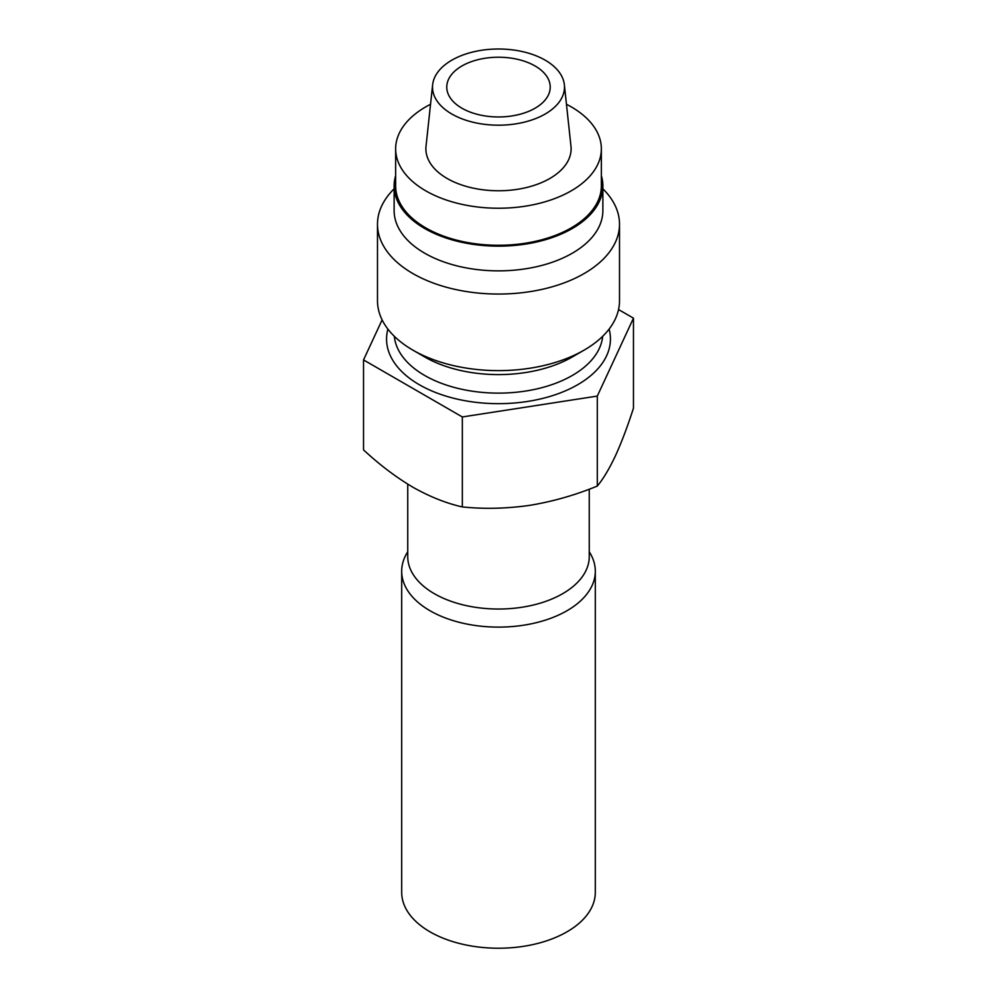 <?xml version="1.0" encoding="UTF-8"?>
<svg xmlns="http://www.w3.org/2000/svg" width="997" height="997" viewBox="0 0 997 997"><rect width="100%" height="100%" fill="white"/><g stroke="black" fill="none" stroke-linecap="round" stroke-linejoin="round"><path stroke-width="1.5" d="M407.748 551.777A96.809 55.894 0 0 0 401.691 571.231L401.691 892.34A96.809 55.894 0 0 0 430.043 931.859A96.809 55.894 0 0 0 535.551 943.972A96.809 55.894 0 0 0 595.309 892.34L595.309 571.231A96.809 55.894 0 0 0 589.252 551.777M401.691 571.231A96.809 55.894 0 0 0 430.043 610.75A96.809 55.894 0 0 0 535.551 622.863A96.809 55.894 0 0 0 595.309 571.231M395.647 175.671A104.373 60.256 0 0 0 394.127 185.903L394.127 210.604A104.373 60.256 0 0 0 424.697 253.201A104.373 60.256 0 0 0 538.442 266.274A104.373 60.256 0 0 0 602.873 210.604L602.873 185.903A104.373 60.256 0 0 0 601.353 175.671M394.127 185.903A104.373 60.256 0 0 0 424.697 228.5A104.373 60.256 0 0 0 538.442 241.573A104.373 60.256 0 0 0 602.873 185.903M601.353 148.852L601.353 185.903A102.853 59.384 180 0 1 537.857 240.763A102.853 59.384 180 0 1 425.769 227.889A102.853 59.384 180 0 1 395.647 185.903L395.647 148.852A102.853 59.384 0 0 0 425.769 190.838A102.853 59.384 0 0 0 537.857 203.712A102.853 59.384 0 0 0 601.353 148.852A102.853 59.384 0 0 0 571.231 106.853A102.853 59.384 0 0 0 566.458 104.274M451.84 114.032A65.989 38.098 0 0 0 525.631 121.821A65.989 38.098 0 0 0 564.364 84.745A65.989 38.098 0 0 0 545.16 60.156A65.989 38.098 0 0 0 475.145 51.47A65.989 38.098 0 0 0 432.636 84.745A65.989 38.098 0 0 0 451.84 114.032M432.636 84.745L426.031 146.26A72.607 41.911 0 0 0 447.167 178.488A72.607 41.911 0 0 0 528.348 187.062A72.607 41.911 0 0 0 570.969 146.26L564.364 84.745M535.077 65.976A51.732 29.873 0 0 0 472.005 61.44A51.732 29.873 0 0 0 448.924 95.625A51.732 29.873 0 0 0 461.923 108.212A51.732 29.873 0 0 0 548.076 95.625A51.732 29.873 0 0 0 535.077 65.976M394.127 188.832A121.011 69.865 0 0 0 377.489 224.188A121.011 69.865 0 0 0 412.932 273.589A121.011 69.865 0 0 0 544.811 288.731A121.011 69.865 0 0 0 619.511 224.188A121.011 69.865 0 0 0 602.873 188.832M377.489 224.188L377.489 300.758A121.011 69.865 0 0 0 412.932 350.159L424.697 356.951A104.373 60.256 0 0 0 572.303 356.951L584.068 350.159A121.011 69.865 0 0 0 619.511 300.758L619.511 224.188M424.697 356.951L412.932 350.159A121.011 69.865 0 0 0 584.068 350.159M407.748 484.143L407.748 556.638A90.752 52.392 0 0 0 434.331 593.689A90.752 52.392 0 0 0 533.233 605.042A90.752 52.392 0 0 0 589.252 556.638L589.252 489.178M618.539 309.544L633.469 318.168L597.303 396.083L462.334 416.958L363.531 359.917L382.113 319.887M363.531 359.917L363.531 449.896C379.732 464.914 396.208 477.364 412.932 487.246C429.869 496.768 446.332 503.323 462.334 506.937C484.368 509.168 506.862 508.632 529.818 505.329C552.812 501.528 575.306 495.11 597.303 486.062C603.21 478.971 609.229 468.926 615.386 455.928C621.542 442.406 627.574 426.479 633.469 408.134L633.469 318.168M597.303 396.083L597.303 486.062M462.334 416.958L462.334 506.937M430.542 104.274A102.853 59.384 0 0 0 395.647 148.852M387.895 329.097A111.926 64.618 0 0 0 419.351 384.742A111.926 64.618 0 0 0 549.185 396.656A111.926 64.618 0 0 0 609.105 329.097M394.301 336.276A104.373 60.256 0 0 0 424.697 375.47A104.373 60.256 0 0 0 535.701 389.166A104.373 60.256 0 0 0 602.699 336.276"/></g></svg>
